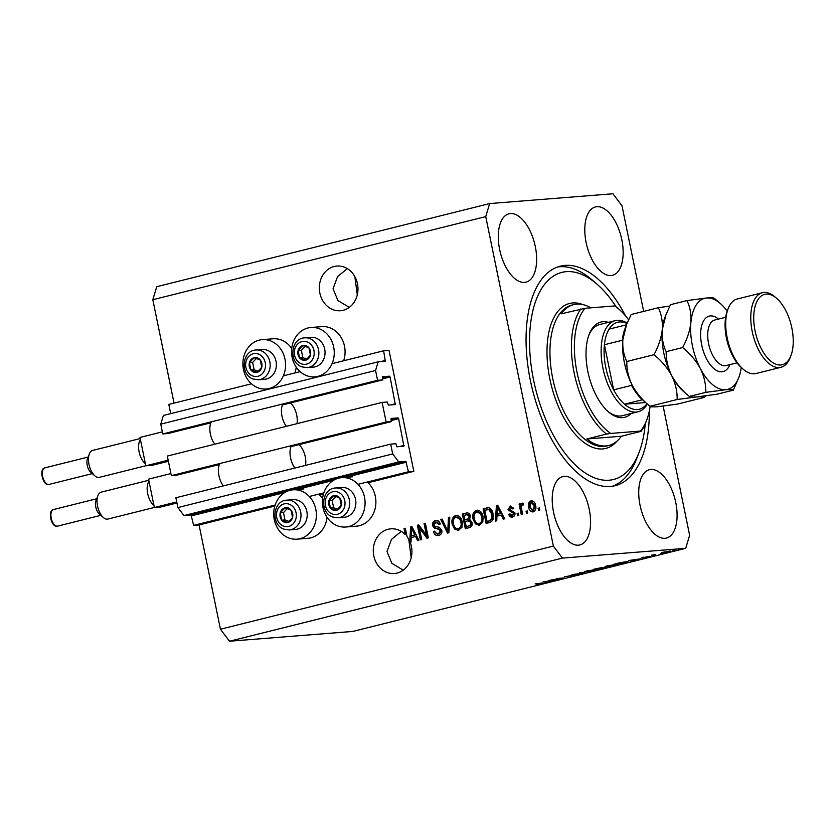 <?xml version="1.0" encoding="UTF-8"?>
<svg xmlns="http://www.w3.org/2000/svg" width="835" height="835" viewBox="0 0 835 835"><rect width="100%" height="100%" fill="white"/><g stroke="black" fill="none" stroke-linecap="round" stroke-linejoin="round"><path stroke-width="1.25" d="M408.43 471.754L413.836 471.326L389.016 350.366L383.609 350.794L385.352 361.252L378.171 361.826L375.562 370.51L377.577 380.311L382.764 379.894L382.524 376.742L389.475 376.188L390.081 376.982L395.331 404.547L388.379 405.1L387.304 402L382.117 402.418L386.135 422.019L391.323 421.612L391.083 418.45L398.034 417.897L398.639 418.7L403.9 446.255L396.938 446.808L395.863 443.719L390.676 444.126L392.69 453.927L398.723 461.932L405.862 461.358L408.43 471.754L358.017 484.342M390.676 444.126L175.882 497.754L177.897 507.555L183.93 515.56L191.069 514.986L193.647 525.382L275.132 505.039M309.326 496.501L323.813 492.88M193.647 525.382L199.054 524.954L274.819 506.031M322.55 498.662A24.758 21.324 85.5 0 0 319.419 494.894L323.5 493.882M345.69 527.021A24.758 21.324 -94.5 0 0 364.498 497.149A24.758 21.324 -94.5 0 0 341.776 477.651A24.758 21.324 -94.5 0 0 322.968 507.513A24.758 21.324 -94.5 0 0 345.69 527.021L356.514 526.154A24.758 21.324 -94.5 0 0 375.312 496.293A24.758 21.324 -94.5 0 0 368.11 482.745L413.836 471.326M183.93 515.56L398.723 461.932M177.897 507.555L392.69 453.927M386.135 422.019L171.342 475.647L176.54 475.24L219.428 464.531M291.018 446.652L391.323 421.612M171.342 475.647L167.324 456.046L382.117 402.418M378.171 361.826L163.389 415.454L160.769 424.138L162.783 433.939L167.971 433.522L210.858 422.823M282.46 404.944L382.764 379.894M162.783 433.939L377.577 380.311M160.769 424.138L375.562 370.51M170.705 413.628L168.816 404.422L251.439 383.797M283.357 375.823L300.13 371.638M332.048 363.663L383.609 350.794M347.308 268.609L337.538 276.646L333.05 288.743L337.924 300.558L349.291 307.374M334.167 266.501A22.409 19.299 -94.5 0 0 319.586 291.519A22.409 19.299 -94.5 0 0 340.43 310.735A22.409 19.299 -94.5 0 0 343.154 310.296A22.409 19.299 -94.5 0 0 357.724 285.278A22.409 19.299 -94.5 0 0 336.881 266.052A22.409 19.299 -94.5 0 0 334.167 266.501M357.265 294.953L354.865 276.656M401.249 531.384L391.469 539.42L386.991 551.517L391.865 563.333L403.232 570.148M388.098 529.275A22.409 19.299 -94.5 0 0 373.527 554.283A22.409 19.299 -94.5 0 0 394.37 573.509A22.409 19.299 -94.5 0 0 397.095 573.071A22.409 19.299 -94.5 0 0 410.194 542.395L410.997 542.186L411.196 537.563L415.569 536.467L417.563 540.548L418.919 540.214L411.916 526.614L410.643 526.937L409.724 541.268A22.409 19.299 -94.5 0 0 407.083 536.748L405.34 528.252L404.036 528.586L405.278 534.63A22.409 19.299 -94.5 0 0 390.822 528.826A22.409 19.299 -94.5 0 0 388.098 529.275M411.206 557.728L408.806 539.42M664.973 538.304A35.216 17.712 76 0 0 666.445 538.064A35.216 17.712 76 0 0 675.442 501.031A35.216 17.712 76 0 0 650.851 469.479A35.216 17.712 76 0 0 649.379 469.719A35.216 17.712 76 0 0 640.382 506.751A35.216 17.712 76 0 0 664.973 538.304M611.032 275.529A35.216 17.712 76 0 0 612.504 275.289A35.216 17.712 76 0 0 621.501 238.257A35.216 17.712 76 0 0 596.91 206.704A35.216 17.712 76 0 0 595.438 206.944A35.216 17.712 76 0 0 586.441 243.977A35.216 17.712 76 0 0 611.032 275.529M524.526 282.397A35.216 17.712 76 0 0 525.998 282.157A35.216 17.712 76 0 0 534.995 245.135A35.216 17.712 76 0 0 510.394 213.572A35.216 17.712 76 0 0 508.933 213.812A35.216 17.712 76 0 0 499.935 250.844A35.216 17.712 76 0 0 524.526 282.397M578.467 545.172A35.216 17.712 76 0 0 579.939 544.931A35.216 17.712 76 0 0 588.936 507.899A35.216 17.712 76 0 0 564.335 476.347A35.216 17.712 76 0 0 562.873 476.587A35.216 17.712 76 0 0 553.866 513.619A35.216 17.712 76 0 0 578.467 545.172M294.953 372.932A24.758 21.324 -94.5 0 0 296.216 367.139M243.465 369.519A24.758 21.324 -94.5 0 0 266.188 389.016A24.758 21.324 -94.5 0 0 284.986 359.154A24.758 21.324 -94.5 0 0 262.263 339.647A24.758 21.324 -94.5 0 0 243.465 369.519M310.954 327.497A24.758 21.324 85.5 0 1 333.676 346.995A24.758 21.324 85.5 0 1 314.868 376.856A24.758 21.324 85.5 0 1 292.146 357.359A24.758 21.324 85.5 0 1 310.954 327.497L321.767 326.631A24.758 21.324 85.5 0 1 344.49 346.139A24.758 21.324 85.5 0 1 343.644 360.772M327.049 517.303A24.758 21.324 85.5 0 1 307.823 538.314L297.01 539.17A24.758 21.324 85.5 0 1 274.287 519.673A24.758 21.324 85.5 0 1 293.085 489.811A24.758 21.324 85.5 0 1 315.807 509.308A24.758 21.324 85.5 0 1 297.01 539.17M625.603 316.006A113.132 56.905 76 0 0 565.003 265.405A113.132 56.905 76 0 0 560.285 266.177A113.132 56.905 76 0 0 531.373 385.112A113.132 56.905 76 0 0 610.375 486.471A113.132 56.905 76 0 0 615.092 485.699A113.132 56.905 76 0 0 649.317 411.018M199.054 524.954L220.45 629.225L229.51 641.228L352.787 631.437L685.712 548.313L689.637 535.287L663.126 406.144M643.67 311.392L621.991 205.775L612.942 193.772L489.665 203.563L485.74 216.599L553.375 546.1L562.435 558.104L685.712 548.313M419.295 527.897L421.685 539.525L420.381 539.848L417.385 525.246L418.773 524.902L426.445 535.225L424.055 523.587L425.359 523.263L428.355 537.855L426.956 538.21L419.295 527.897L420.381 527.814L427.927 537.97M438.761 535.454C436.089 535.924 434.357 534.63 433.563 531.571L434.826 531.06C435.432 533.158 436.663 534.045 438.532 533.722L440.546 530.59L436.851 528.607C434.732 528.732 433.334 527.678 432.645 525.445C432.311 522.825 433.25 521.197 435.463 520.539C437.874 520.08 439.45 521.207 440.202 523.931L438.939 524.453L435.86 522.23L433.96 525.152L434.67 526.53L439.189 527.219L441.84 530.225C442.174 533.033 441.151 534.776 438.761 535.454L437.978 535.59M439.607 533.638L437.999 533.815L439.607 533.638L441.631 530.507L440.546 530.59M441.631 530.507L437.926 528.524C435.818 528.649 434.409 527.595 433.73 525.361C433.386 522.741 434.325 521.103 436.548 520.455L436.225 520.414M437.477 522.052L435.86 522.23M449.814 517.157L448.865 532.74L447.518 533.074L440.776 519.412L442.112 519.078L447.769 531.217L448.458 517.491L449.814 517.157M458.739 530.476L454.574 529.098L452.278 524.411C451.234 520.111 452.372 517.136 455.67 515.487C459.229 515.404 461.39 517.491 462.173 521.76L461.964 527.323L458.018 530.59M458.561 530.507L455.659 529.014L453.363 524.328C452.32 520.028 453.447 517.053 456.755 515.404L456.359 515.383M479.572 525.267L475.407 523.9L473.111 519.213C472.067 514.913 473.195 511.938 476.503 510.289C480.052 510.195 482.223 512.293 482.995 516.552L482.797 522.115L478.841 525.392M479.384 525.309L476.482 523.816L474.186 519.13C473.142 514.819 474.28 511.845 477.578 510.206L477.182 510.175M496.95 516.145L496.752 520.779L495.395 521.123L496.397 505.519L497.67 505.206L504.664 518.806L503.317 519.14L501.324 515.059L496.95 516.145M539.389 507.941L539.817 510.028L538.512 510.352L538.084 508.264L539.389 507.941M489.665 203.563L156.74 286.687L152.815 299.713L485.74 216.599M152.815 299.713L174.045 403.117M220.45 629.225L553.375 546.1M291.728 348.508A24.758 21.324 -94.5 0 0 273.076 338.791L262.263 339.647M533.262 511.865C530.684 511.918 529.139 510.373 528.639 507.242C527.856 504.163 528.649 502.033 531.008 500.864C533.555 500.791 535.089 502.305 535.611 505.384C536.435 508.505 535.653 510.665 533.262 511.865L532.761 511.949M527.344 510.947L527.772 513.034L526.478 513.358L526.05 511.27L527.344 510.947M522.345 503.108L523.232 503.411L523.054 505.05L522.136 505.071L521.228 506.605L522.564 514.339L521.27 514.663L519.088 504.048L520.393 503.714L520.737 505.415L522.146 503.108M523.054 505.05L522.136 505.071M518.399 513.181L518.827 515.268L517.523 515.592L517.095 513.504L518.399 513.181M512.533 517.042C510.676 517.387 509.402 516.51 508.724 514.402L509.987 513.89L512.304 515.498L513.661 513.431L507.951 509.809L510.216 506.062L513.817 508.348L512.554 508.859L510.582 507.565L509.214 509.267L514.903 512.847C515.216 515.08 514.423 516.479 512.533 517.042L511.918 517.147M512.669 515.477L514.736 513.348L513.661 513.431M514.736 513.348L509.037 509.715L510.843 505.958M512.022 507.419L510.582 507.565M493.067 513.942C494.174 518.211 493.099 521.071 489.811 522.512L486.116 523.43L483.121 508.839L488.705 507.722C491.178 508.713 492.629 510.79 493.067 513.942M487.984 507.722L488.705 507.722M466.337 528.378L463.373 513.953L466.18 513.066C468.289 512.554 469.688 513.494 470.366 515.884L469.604 519.286L472.057 522.439C472.537 525.298 471.566 527.042 469.145 527.668L465.293 528.639L462.298 514.036L467.078 512.92M551.371 580.095L557.394 579.615L548.522 580.534L561.224 578.394L556.496 578.551L564.063 577.945L551.34 579.96M576.275 574.543L564.982 576.766L576.922 574.574M564.919 576.474L564.345 576.745M580.951 572.445L584.584 572.82L583.237 573.165L571.912 574.699L582.955 573.081L579.605 572.779L580.951 572.445M585.638 571.276L585.763 571.902C583.362 572.121 583.696 571.808 586.754 570.973L597.046 569.533L584.176 571.871M606.554 566.36L606.596 566.704C604.196 566.913 604.519 566.61 607.577 565.775L617.869 564.335L604.999 566.673M631.291 560.776L628.807 560.494L640.382 558.897L631.26 560.629M674.283 550.244L672.979 550.568L674.283 550.244M229.51 641.228L562.435 558.104M669.461 551.152C671.277 550.975 671.079 551.194 668.877 551.799L662.531 552.895C660.767 553.062 660.986 552.843 663.178 552.248L669.461 551.152C671.277 550.975 671.079 551.194 668.877 551.799L668.845 551.643M662.437 552.446L662.531 552.895C660.767 553.062 660.986 552.843 663.178 552.248M662.249 553.25L660.944 553.574L662.249 553.25M655.423 554.649L651.477 555.181L655.423 554.649M653.628 554.67L654.212 554.482M653.461 555.442L652.156 555.766L653.461 555.442M649.609 556.308L641.228 557.999L650.162 556.329M647.605 556.976L648.409 556.454M643.357 557.206L642.418 557.676M616.418 563.583L622.252 563.27L626.448 561.715C628.932 561.485 628.619 561.778 625.53 562.602L614.257 564.126L628.108 561.757M606.429 566.996L601.002 568.729L593.434 569.324L607.202 567.017M545.537 582.183L543.053 581.901L554.628 580.304L545.516 582.047M541.268 583.435L536.258 584.5L541.226 583.414L535.183 583.874L541.623 583.133C543.303 582.955 543.199 583.133 541.32 583.644C543.199 583.133 543.303 582.955 541.623 583.133M540.495 583.696L541.174 583.174M663.898 552.071L668.219 551.476L663.825 552.572M668.177 551.288L668.125 551.851M629.809 560.619L634.36 559.857L629.809 560.619M618.62 563.041L616.449 563.729M620.541 562.602L618.652 563.176M625.112 561.851L620.572 562.727M626.5 561.715L625.154 562.038M608.444 565.566L608.475 565.702C606.147 566.339 605.959 566.568 607.911 566.37L614.445 565.232C616.721 564.617 616.94 564.387 615.103 564.554L608.475 565.702C606.147 566.339 605.959 566.568 607.911 566.37M615.061 564.366L615.103 564.554C616.94 564.387 616.721 564.617 614.445 565.232M595.616 568.927L601.482 567.664L595.595 568.792M598.768 568.677L605.135 567.32L598.737 568.541M587.621 570.764L587.652 570.9C585.325 571.537 585.137 571.766 587.078 571.578L593.622 570.43C595.887 569.814 596.106 569.585 594.28 569.762L587.652 570.9C585.325 571.537 585.137 571.766 587.078 571.578M594.238 569.574L594.28 569.762C596.106 569.585 595.887 569.814 593.622 570.43M544.065 582.026L548.605 581.275L544.065 582.026M539.556 510.091L539.17 508.181L538.084 508.264M533.304 511.855L529.724 507.148L528.639 507.242M529.724 507.148C528.941 504.079 529.724 501.95 532.093 500.781M533.502 510.3L535.412 505.728L532.365 502.305M531.29 502.388L529.943 506.908L532.991 510.342L534.327 505.812L531.29 502.388L532.657 502.263M535.412 505.728L534.327 505.812M527.522 513.097L527.125 511.187L526.05 511.27M522.313 514.402L520.163 503.954L519.088 504.048M521.687 505.342L520.737 505.415M521.823 505.321L522.971 503.056M518.566 515.331L518.18 513.421L517.095 513.504M512.471 517.053L509.809 514.318L508.724 514.402M514.245 512.46L513.16 512.544M509.037 509.715L507.951 509.809M513.629 508.776L511.657 507.471M496.491 520.842L497.368 507.252M497.389 506.876L497.483 505.436L496.397 505.519M504.319 518.89L502.409 514.965L501.324 515.059M497.023 514.339L501.626 513.368L498.432 506.793L497.347 506.887L497.023 514.339L500.541 513.452L497.347 506.887M501.626 513.368L500.541 513.452M487.16 523.169L484.206 508.755L483.121 508.839M484.206 508.755L488.496 507.711M489.884 509.433L484.77 510.216L487.066 521.405L489.31 520.842L491.992 517.94L491.763 514.245L488.809 509.517L489.884 509.433L492.838 514.162L491.763 514.245M487.066 521.405L490.385 520.758L493.078 517.857L492.838 514.162M493.078 517.857L491.992 517.94M490.385 520.758L489.31 520.842M476.482 523.816L475.407 523.9M474.186 519.13L473.111 519.213M480.292 523.482L478.705 523.649L480.292 523.482C482.755 522.219 483.58 519.975 482.766 516.75L481.544 513.588L477.944 511.907M476.858 511.991C474.332 513.285 473.518 515.592 474.416 518.911C474.979 522.073 476.576 523.629 479.207 523.566C481.67 522.313 482.494 520.069 481.68 516.834L480.459 513.671L476.858 511.991L478.455 511.824M481.544 513.588L480.459 513.671M482.766 516.75L481.68 516.834M463.373 513.953L462.298 514.036M471.838 522.689L467.59 520.883L465.189 521.489L466.243 526.603L471.128 525.372L471.838 522.689L468.675 520.8M464.844 519.777L469.479 518.66L470.199 516.354L468.331 514.59L466.076 514.882L463.947 515.414L464.844 519.777L468.393 518.744L469.113 516.447L467.245 514.673M470.199 516.354L469.113 516.447M469.479 518.66L468.393 518.744M469.573 520.643L467.59 520.883M471.128 525.372L470.053 525.466L470.763 522.773M469.907 525.873L468.821 525.956L470.053 525.466M466.243 526.603L468.821 525.956M455.659 529.014L454.574 529.098M453.363 524.328L452.278 524.411M459.459 528.68L457.872 528.847L459.459 528.68C461.922 527.428 462.747 525.184 461.943 521.948L460.722 518.785L457.11 517.105M456.035 517.199C453.509 518.483 452.695 520.789 453.582 524.109C454.146 527.271 455.743 528.826 458.384 528.764C460.847 527.511 461.671 525.267 460.857 522.042L459.636 518.869L456.035 517.199L457.632 517.022M460.722 518.785L459.636 518.869M461.943 521.948L460.857 522.042M448.52 532.824L441.861 519.328L440.776 519.412M448.458 517.491L449.543 517.408L448.854 531.133L447.769 531.217M438.511 535.517L434.649 531.488L433.563 531.571M433.73 525.361L432.645 525.445M440.024 524.37L436.935 522.146M421.424 539.587L418.46 525.163L417.385 525.246M424.055 523.587L425.14 523.503L427.52 535.131L426.445 535.225M411.018 541.675A22.409 19.299 -94.5 0 0 410.799 541.184L409.724 541.268M410.799 541.184L411.613 528.67M411.634 528.294L411.728 526.843L410.643 526.937M418.565 540.297L416.655 536.383L415.569 536.467M411.269 535.746L415.872 534.776L412.678 528.211L411.592 528.294L411.269 535.746L414.797 534.87L411.592 528.294M415.872 534.776L414.797 534.87M406.708 534.901A22.409 19.299 -94.5 0 0 406.363 534.536L405.278 534.63M406.363 534.536L405.121 528.492L404.036 528.586M288.232 508.077A7.473 6.429 -94.5 0 0 284.902 507.878A7.473 6.429 -94.5 0 0 280.226 512.878A7.473 6.429 -94.5 0 0 281.719 520.184A7.473 6.429 -94.5 0 0 287.898 522.48A7.473 6.429 -94.5 0 0 292.574 517.47A7.473 6.429 -94.5 0 0 291.071 510.175A7.473 6.429 -94.5 0 0 288.232 508.077M288.127 509.016L284.902 507.878L280.226 512.878L281.719 520.184L287.898 522.48L292.574 517.47L291.071 510.175L288.127 509.016M297.98 500.342A14.947 12.869 -94.5 0 0 293.127 499.654L286.948 500.144A14.947 12.869 85.5 0 1 291.801 500.833A14.947 12.869 85.5 0 1 300.944 516.855A14.947 12.869 85.5 0 1 289.307 529.933L295.496 529.442A14.947 12.869 -94.5 0 0 307.134 516.364A14.947 12.869 -94.5 0 0 297.98 500.342M287.167 508.661L283.472 512.627L284.965 519.923L288.973 521.416M283.472 512.627L280.226 512.878M284.965 519.923L281.719 520.184M288.148 507.617L284.902 507.878M257.41 357.912A7.473 6.429 -94.5 0 0 254.08 357.724A7.473 6.429 -94.5 0 0 249.404 362.724A7.473 6.429 -94.5 0 0 250.897 370.02A7.473 6.429 -94.5 0 0 257.076 372.316A7.473 6.429 -94.5 0 0 261.752 367.317A7.473 6.429 -94.5 0 0 260.249 360.021A7.473 6.429 -94.5 0 0 257.41 357.912M257.305 358.862L254.08 357.724L249.404 362.724L250.897 370.02L257.076 372.316L261.752 367.317L260.249 360.021L257.305 358.862M267.158 350.189A14.947 12.869 -94.5 0 0 262.305 349.5L256.126 349.99A14.947 12.869 85.5 0 1 260.979 350.679A14.947 12.869 85.5 0 1 270.123 366.701A14.947 12.869 85.5 0 1 258.485 379.779L264.674 379.288A14.947 12.869 -94.5 0 0 276.312 366.21A14.947 12.869 -94.5 0 0 267.158 350.189M256.345 358.507L252.64 362.463L254.143 369.769L258.151 371.262M252.64 362.463L249.404 362.724M254.143 369.769L250.897 370.02M257.316 357.464L254.08 357.724M306.09 345.763A7.473 6.429 -94.5 0 0 302.761 345.565A7.473 6.429 -94.5 0 0 298.085 350.575A7.473 6.429 -94.5 0 0 299.588 357.871A7.473 6.429 -94.5 0 0 305.756 360.167A7.473 6.429 -94.5 0 0 310.432 355.157A7.473 6.429 -94.5 0 0 308.94 347.861A7.473 6.429 -94.5 0 0 306.09 345.763M305.996 346.702L302.761 345.565L298.085 350.575L299.588 357.871L305.756 360.167L310.432 355.157L308.94 347.861L305.996 346.702M315.849 338.029A14.947 12.869 -94.5 0 0 310.996 337.34L304.806 337.831A14.947 12.869 85.5 0 1 309.66 338.519A14.947 12.869 85.5 0 1 318.813 354.541A14.947 12.869 85.5 0 1 307.176 367.619L313.355 367.129A14.947 12.869 -94.5 0 0 324.992 354.05A14.947 12.869 -94.5 0 0 315.849 338.029M305.036 346.348L301.331 350.314L302.834 357.61L306.842 359.102M301.331 350.314L298.085 350.575M302.834 357.61L299.588 357.871M306.007 345.304L302.761 345.565M336.923 495.917A7.473 6.429 -94.5 0 0 333.582 495.719A7.473 6.429 -94.5 0 0 328.906 500.729A7.473 6.429 -94.5 0 0 330.409 508.024A7.473 6.429 -94.5 0 0 336.578 510.321A7.473 6.429 -94.5 0 0 341.254 505.321A7.473 6.429 -94.5 0 0 339.761 498.015A7.473 6.429 -94.5 0 0 336.923 495.917M336.818 496.856L333.582 495.719L328.906 500.729L330.409 508.024L336.578 510.321L341.254 505.321L339.761 498.015L336.818 496.856M346.671 488.183A14.947 12.869 -94.5 0 0 341.818 487.494L335.628 487.984A14.947 12.869 85.5 0 1 340.482 488.673A14.947 12.869 85.5 0 1 349.635 504.705A14.947 12.869 85.5 0 1 337.998 517.784L344.187 517.293A14.947 12.869 -94.5 0 0 355.814 504.215A14.947 12.869 -94.5 0 0 346.671 488.183M335.858 496.512L332.153 500.468L333.656 507.764L337.664 509.256M332.153 500.468L328.906 500.729M333.656 507.764L330.409 508.024M336.829 495.468L333.582 495.719M631.114 413.502A49.098 24.695 -104 0 1 622.597 417.646A49.098 24.695 -104 0 1 608.475 411.895A49.098 24.695 -104 0 1 589.134 334.428A49.098 24.695 -104 0 1 602.901 321.715A49.098 24.695 -104 0 1 608.36 322.373M607.661 411.175A46.958 23.62 76 0 0 620.374 416.007A46.958 23.62 76 0 0 622.336 415.694L638.086 411.759A46.958 23.62 -104 0 1 636.124 412.072A46.958 23.62 -104 0 1 603.329 370.009A46.958 23.62 -104 0 1 615.332 320.63A46.958 23.62 -104 0 1 617.284 320.316A46.958 23.62 -104 0 1 627.148 323.114M616.053 306.695A106.734 53.69 76 0 0 596.983 284.161A106.734 53.69 76 0 0 566.287 271.667A106.734 53.69 76 0 0 533.617 380.238A106.734 53.69 76 0 0 609.091 480.219A106.734 53.69 76 0 0 639.025 452.57A106.734 53.69 76 0 0 645.267 423.721M557.634 266.97A113.132 56.905 -104 0 1 559.627 266.751A113.132 56.905 -104 0 1 592.172 279.996L596.983 284.161M590.909 307.833A72.572 36.51 76 0 0 576.714 304.138A72.572 36.51 76 0 0 573.687 304.629A72.572 36.51 76 0 0 561.12 313.856L585.032 308.292A70.443 35.435 76 0 0 577.058 372.514A70.443 35.435 76 0 0 610.719 433.428L640.455 431.069A70.443 35.435 76 0 0 646.634 420.266A70.443 35.435 76 0 0 650.141 406.405M580.816 308.94A72.572 36.51 -104 0 0 574.188 373.047A72.572 36.51 -104 0 0 606.492 434.064L586.807 438.98A72.572 36.51 76 0 0 605.824 445.953A72.572 36.51 76 0 0 608.851 445.462A72.572 36.51 76 0 0 621.407 436.235L641.103 431.319A72.572 36.51 -104 0 0 645.862 422.239L646.634 420.266M615.416 306.184A72.572 36.51 -104 0 1 617.274 307.718L618.881 309.107A70.443 35.435 76 0 0 614.769 305.934L615.416 306.184M628.578 319.795A70.443 35.435 76 0 0 618.881 309.107M585.032 308.292L614.769 305.934M606.492 434.064L610.719 433.428M640.455 431.069L641.103 431.319M639.025 452.57L636.74 458.509A113.132 56.905 -104 0 1 612.379 486.241M601.534 324.251A46.958 23.62 76 0 0 599.582 324.564A46.958 23.62 76 0 0 588.759 335.451M586.807 438.98L621.407 436.235M626.981 323.542A44.829 22.545 76 0 0 619.507 321.955A44.829 22.545 76 0 0 609.091 329.136A44.829 22.545 76 0 0 604.404 344.74A44.829 22.545 76 0 0 613.662 389.851A44.829 22.545 76 0 0 624.507 404.213A44.829 22.545 76 0 0 637.491 409.547A44.829 22.545 76 0 0 646.989 403.722M625.227 328.134A44.829 22.545 -104 0 0 622.305 340.273L604.404 344.74L613.662 389.851L631.563 385.384A44.829 22.545 -104 0 0 642.407 399.746L624.507 404.213L645.632 402.543M647.344 404.025A46.958 23.62 -104 0 1 638.086 411.759M609.091 329.136L626.49 324.794M743.286 369.289L741.678 367.901A36.291 18.255 -104 0 1 727.389 310.641L728.151 308.668A38.42 19.33 76 0 0 743.286 369.289A38.42 19.33 76 0 0 754.339 373.798A38.42 19.33 76 0 0 755.936 373.527L780.996 367.275A38.42 19.33 -104 0 1 779.399 367.536A38.42 19.33 -104 0 1 752.565 333.113A38.42 19.33 -104 0 1 762.386 292.72A38.42 19.33 -104 0 1 763.983 292.459A38.42 19.33 -104 0 1 775.037 296.957L776.644 298.345A36.291 18.255 76 0 0 766.206 294.097A36.291 18.255 76 0 0 755.101 331.015A36.291 18.255 76 0 0 780.756 364.999A36.291 18.255 76 0 0 790.933 355.606A36.291 18.255 76 0 0 776.644 298.345M762.386 292.72L737.326 298.972A38.42 19.33 76 0 0 728.151 308.668M626.803 361.492C623.672 355.136 622.357 347.809 622.879 339.532L626.626 324.429L631.124 314.524L658.324 307.729C661.456 314.096 662.771 321.412 662.249 329.7C661.257 338.008 658.512 346.337 654.003 354.708L626.803 361.492C626.626 369.519 628.463 377.483 632.293 385.415C636.656 393.306 642.553 400.268 649.964 406.28L644.098 401.217A46.958 23.62 -104 0 1 632.293 385.415A46.958 23.62 76 0 1 622.879 339.532A46.958 23.62 76 0 1 625.592 327.111L626.532 324.69M654.003 354.708C661.414 360.73 667.301 367.682 671.674 375.583C675.505 383.505 677.331 391.479 677.154 399.495L649.964 406.28C650.455 406.895 653.001 407.042 657.604 406.718L677.435 404.098L704.625 397.314L705.314 395.957M677.154 399.495L696.985 396.886C701.588 396.562 704.135 396.698 704.625 397.314M669.816 306.048L658.324 307.729M671.674 375.583A46.958 23.62 76 0 0 683.479 391.385L689.334 396.448C681.924 390.436 676.037 383.474 671.674 375.583C667.833 367.65 666.006 359.687 666.184 351.66C663.053 345.304 661.737 337.977 662.249 329.7A46.958 23.62 76 0 0 671.674 375.583M665.913 314.858L664.973 317.279A46.958 23.62 76 0 0 662.249 329.7L666.006 314.597L670.505 304.692L686.954 300.579C690.096 306.946 691.401 314.263 690.889 322.55A46.958 23.62 76 0 0 700.304 368.433A46.958 23.62 76 0 0 725.625 389.736A46.958 23.62 76 0 0 738.798 377.566A46.958 23.62 76 0 0 741.25 367.525M733.266 390.164L716.806 394.266L696.985 396.886C692.372 397.209 689.825 397.063 689.334 396.448L705.794 392.346L725.625 389.736C730.228 389.413 732.775 389.548 733.266 390.164L738.798 377.566M727.181 311.184A46.958 23.62 76 0 0 720.292 303.47A46.958 23.62 76 0 0 706.786 297.97A46.958 23.62 76 0 0 690.889 322.55C689.898 330.858 687.153 339.187 682.644 347.558C690.054 353.581 695.941 360.532 700.304 368.433C704.145 376.355 705.972 384.319 705.794 392.346M720.292 303.47L714.426 298.398C713.935 297.792 711.389 297.646 706.786 297.97L686.954 300.579M682.644 347.558L666.184 351.66M790.933 355.606L790.171 357.589A38.42 19.33 -104 0 1 780.996 367.275M103.383 517.523L99.375 514.047A8.538 4.29 -104 0 1 96.004 500.582L97.914 495.625A13.871 6.983 76 0 0 103.383 517.523A13.871 6.983 76 0 0 107.371 519.151A13.871 6.983 76 0 0 107.955 519.057L154.36 507.461M148.776 480.261L101.233 492.128A13.871 6.983 76 0 0 97.914 495.625M176.957 502.983L160.863 507.002L154.371 507.523L153.932 505.363A13.871 6.983 -104 0 1 147.68 493.642A13.871 6.983 -104 0 1 148.995 481.315L148.557 479.154L170.914 473.57M294.953 468.028A14.519 7.306 -104 0 1 291.519 445.65M223.362 485.897A14.519 7.306 -104 0 1 219.918 463.519M298.961 444.669A14.519 7.306 -104 0 1 305.526 465.387M154.371 507.523L176.738 501.939M153.932 505.363L148.995 481.315M94.825 475.814L90.806 472.339A8.538 4.29 -104 0 1 87.445 458.864L89.355 453.916A13.871 6.983 76 0 0 94.825 475.814A13.871 6.983 76 0 0 98.812 477.443A13.871 6.983 76 0 0 99.386 477.349L145.801 465.753M140.217 438.552L92.664 450.42A13.871 6.983 76 0 0 89.355 453.916M168.399 461.275L152.304 465.293L145.812 465.805L145.374 463.655A13.871 6.983 -104 0 1 139.121 451.923A13.871 6.983 -104 0 1 140.437 439.596L139.988 437.446L162.355 431.862M286.395 426.32A14.519 7.306 -104 0 1 282.95 403.931M214.804 444.189A14.519 7.306 -104 0 1 211.359 421.811M290.392 402.961A14.519 7.306 -104 0 1 296.968 423.679M145.812 465.805L168.179 460.221M145.374 463.655L140.437 439.596M191.674 515.79L284.725 492.556M296.978 489.498L333.416 480.396M345.659 477.338L406.468 462.162M191.069 514.986L405.862 461.358M399.14 446.631L404.119 445.389M391.114 420.579L398.639 418.7M390.926 419.671L398.034 417.897M390.582 404.923L395.56 403.681M382.555 378.86L390.081 376.982M382.367 377.963L389.475 376.188M380.593 361.628L385.572 360.386M512.899 512.179L511.813 512.262M499.758 509.621L498.672 509.705M487.734 507.868L486.648 507.951M468.216 519.12L467.141 519.203M448.927 528.691L447.852 528.774M437.926 528.524L436.851 528.607M414.003 531.029L412.918 531.112M289.223 504.215A11.523 9.926 -94.5 0 0 276.876 511.636A11.523 9.926 -94.5 0 0 283.566 526.133A11.523 9.926 -94.5 0 0 295.924 518.723A11.523 9.926 -94.5 0 0 289.223 504.215M258.401 354.061A11.523 9.926 -94.5 0 0 246.043 361.482A11.523 9.926 -94.5 0 0 252.744 375.98A11.523 9.926 -94.5 0 0 265.102 368.559A11.523 9.926 -94.5 0 0 258.401 354.061M307.092 341.901A11.523 9.926 -94.5 0 0 294.734 349.322A11.523 9.926 -94.5 0 0 301.425 363.82A11.523 9.926 -94.5 0 0 313.783 356.409A11.523 9.926 -94.5 0 0 307.092 341.901M337.914 492.065A11.523 9.926 -94.5 0 0 325.556 499.476A11.523 9.926 -94.5 0 0 332.257 513.984A11.523 9.926 -94.5 0 0 344.615 506.563A11.523 9.926 -94.5 0 0 337.914 492.065M573.687 304.629L571.891 305.078A72.572 36.51 76 0 0 553.354 381.376A72.572 36.51 76 0 0 604.029 446.401A72.572 36.51 76 0 0 607.055 445.911L608.851 445.462M616.981 441.151A74.712 37.585 -104 0 1 602.672 448.927A74.712 37.585 -104 0 1 549.837 378.944A74.712 37.585 -104 0 1 572.706 302.948A74.712 37.585 -104 0 1 582.893 304.608M729.863 364.644A28.599 14.383 -104 0 1 721.941 371.794A28.599 14.383 -104 0 1 701.713 345.001A28.599 14.383 -104 0 1 710.47 315.901A28.599 14.383 -104 0 1 718.486 319.085M725.646 317.29L714.812 319.993A23.484 11.815 76 0 0 708.811 344.688A23.484 11.815 76 0 0 725.208 365.72A23.484 11.815 76 0 0 726.189 365.563L737.023 362.849M53.837 509.496A8.538 4.29 76 0 0 53.482 509.548A8.538 4.29 76 0 0 51.3 518.535A8.538 4.29 76 0 0 57.26 526.175A8.538 4.29 76 0 0 57.615 526.123L100.847 515.331M45.267 467.788A8.538 4.29 76 0 0 44.913 467.84A8.538 4.29 76 0 0 42.731 476.816A8.538 4.29 76 0 0 48.701 484.467A8.538 4.29 76 0 0 49.056 484.415L92.288 473.622M270.697 388.661L266.188 389.016M352.589 476.795L341.776 477.651M303.898 488.945L293.085 489.811M319.377 376.502L314.868 376.856M522.47 505.018L523.555 504.935M286.948 500.144C272.711 500.52 270.488 524.996 284.109 529.202L289.307 529.933M256.126 349.99C241.889 350.366 239.666 374.842 253.287 379.048L258.485 379.779M304.806 337.831C290.57 338.206 288.357 362.693 301.967 366.889L307.176 367.619M335.628 487.984C321.392 488.371 319.179 512.847 332.789 517.042L337.998 517.784M615.332 320.63L599.582 324.564M96.714 498.756L53.482 509.548C47.271 510.331 51.405 527.605 57.104 526.207L57.615 526.123M88.145 457.048L44.913 467.84C38.713 468.623 42.846 485.886 48.545 484.498L49.056 484.415"/></g></svg>
